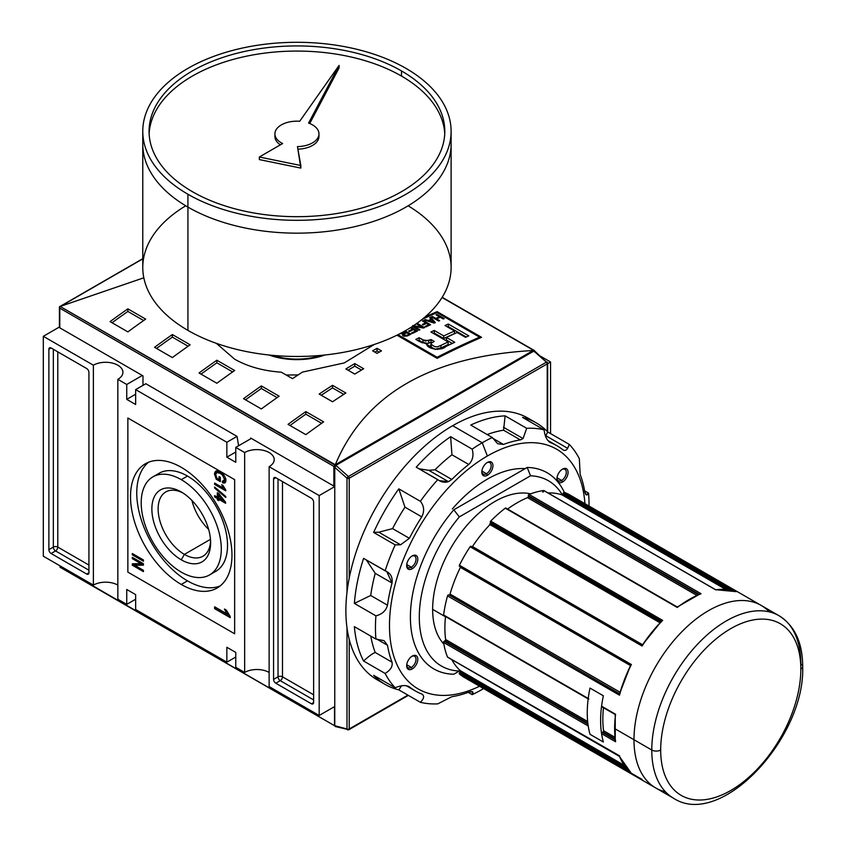 <?xml version="1.0" encoding="UTF-8"?>
<svg xmlns="http://www.w3.org/2000/svg" width="846" height="846" viewBox="0 0 846 846"><rect width="100%" height="100%" fill="white"/><g stroke="black" fill="none" stroke-linecap="round" stroke-linejoin="round"><path stroke-width="1.27" d="M210.485 539.325L184.386 554.394A37.129 21.436 -120 0 1 158.139 509.81A37.129 21.436 -120 0 1 182.863 492.943A37.129 21.436 -120 0 0 165.816 491.928A37.129 21.436 -120 0 0 160.127 521.675A37.129 21.436 -120 0 0 184.386 554.394A37.129 21.436 -120 0 0 202.945 556.234A37.129 21.436 -120 0 0 210.591 540.964A37.129 21.436 60 0 1 184.386 554.394L181.256 559.819A41.549 23.995 -120 0 0 210.633 542.857A41.549 23.995 -120 0 0 181.256 491.96A41.549 23.995 -120 0 0 151.868 508.922A41.549 23.995 -120 0 0 181.256 559.819A41.549 23.995 60 0 1 151.868 508.922A41.549 23.995 60 0 1 181.256 491.96L181.256 491.96A41.549 23.995 60 0 1 210.633 542.857A41.549 23.995 60 0 1 181.256 559.819M191.915 500.43A37.129 21.436 -120 0 0 208.634 529.385A37.129 21.436 -120 0 1 191.915 500.43M181.256 572.129A56.629 32.698 -120 0 0 209.565 574.931A56.629 32.698 -120 0 0 218.247 529.554A56.629 32.698 -120 0 0 181.256 479.65A56.629 32.698 -120 0 0 152.936 476.848A56.629 32.698 -120 0 0 144.254 522.225A56.629 32.698 -120 0 0 181.256 572.129A56.629 32.698 60 0 1 141.208 502.767A56.629 32.698 60 0 1 181.256 479.65A56.629 32.698 60 0 1 221.292 549.012A56.629 32.698 60 0 1 181.256 572.129M152.936 476.848L159.164 473.252A56.629 32.698 60 0 1 187.484 476.055A56.629 32.698 60 0 1 224.476 525.958A56.629 32.698 60 0 1 215.793 571.336L209.565 574.931M187.484 580.864A71.73 41.412 -120 0 0 220.097 585.982A71.73 41.412 60 0 1 187.484 580.864A71.73 41.412 60 0 1 141.504 520.491A71.73 41.412 60 0 1 148.632 462.202A71.73 41.412 -120 0 0 141.504 520.491A71.73 41.412 -120 0 0 187.484 580.864L181.256 584.459A71.73 41.412 60 0 1 134.387 521.252A71.73 41.412 60 0 1 145.385 463.767A71.73 41.412 60 0 1 181.256 467.32A71.73 41.412 60 0 1 228.113 530.527A71.73 41.412 60 0 1 217.115 588.012A71.73 41.412 60 0 1 181.256 584.459A71.73 41.412 60 0 1 130.527 496.602A71.73 41.412 60 0 1 181.256 467.32A71.73 41.412 -120 0 1 231.973 555.177A71.73 41.412 -120 0 1 181.256 584.459M143.429 561.258L132.304 554.839L132.304 553.517L143.429 559.946L143.429 561.258L143.429 559.946L132.304 553.517L132.304 554.839L143.429 561.258M217.337 498.484L214.62 496.919L214.62 495.608L217.337 497.173L217.337 492.721L218.754 493.546L225.607 502.27L225.607 503.264L218.754 499.309L218.754 500.631L217.337 499.806L217.337 498.484L217.337 499.806L218.754 500.631L218.754 499.309L225.607 503.264L225.607 502.27L218.754 493.546L217.337 492.721L217.337 497.173L214.62 495.608L214.62 496.919L217.337 498.484L218.67 497.712L217.528 497.057L218.67 497.712L217.337 498.484M225.745 489.982L225.745 490.828L214.62 484.409L214.62 483.087L223.291 488.1L221.652 484.673L222.963 485.435L225.745 489.982L222.963 485.435L221.652 484.673L223.291 488.1L214.62 483.087L214.62 484.409L225.745 490.828L225.745 489.982M216.936 478.328L219.04 479.545L219.04 476.584L220.33 477.324L220.33 481.607L216.216 479.227L214.482 473.961L215.698 471.148L220.129 471.941C223.45 473.749 225.374 476.584 225.893 480.443L224.909 482.865L222.614 482.77L222.255 481.353L223.894 481.406L224.602 479.671L222.413 474.976L220.193 473.295L216.639 472.544L215.762 474.595L216.936 478.328L215.762 474.595C216.185 472.11 217.655 471.677 220.193 473.295L222.413 474.976L224.602 479.671L222.255 481.353L222.614 482.77C224.687 483.542 225.776 482.77 225.893 480.443C225.374 476.584 223.45 473.749 220.129 471.941C216.851 469.985 214.969 470.651 214.482 473.961L216.216 479.227L220.33 481.607L220.33 477.324L219.04 476.584L219.04 479.545L216.936 478.328M225.745 497.459L214.62 488.068L214.62 487.042L225.745 496.433L225.745 497.459L225.745 496.433L214.62 487.042L214.62 488.068L225.745 497.459M230.197 616.459L230.197 617.643L214.62 608.655L214.62 606.804L226.76 613.815L224.465 609.035L226.305 610.093L230.197 616.459L226.305 610.093L224.465 609.035L226.76 613.815L214.62 606.804L214.62 608.655L230.197 617.643L230.197 616.459M140.933 563.605L132.304 558.624L132.304 557.313L143.429 563.732L143.429 565.139L134.81 565.34L143.429 570.32L143.429 571.632L132.304 565.213L132.304 563.806L140.933 563.605L132.304 563.806L132.304 565.213L143.429 571.632L143.429 570.32L134.81 565.34L143.429 565.139L143.429 563.732L132.304 557.313L132.304 558.624L140.933 563.605L142.075 562.95L140.933 563.605M126.741 384.475L117.848 379.336L117.848 599.232L117.848 379.336L126.741 384.475L142.318 375.476L126.741 384.475L126.741 399.375L126.741 384.475M126.741 399.375L135.646 404.504L135.646 389.604L145.829 383.735L135.646 389.604L226.855 442.268L135.646 389.604L135.646 404.504L126.741 399.375L135.646 394.236L126.741 399.375M226.855 457.168L226.855 442.268L237.039 436.388L145.829 383.735L237.039 436.388L238.614 445.757L237.039 436.388L226.855 442.268L226.855 457.168L235.759 452.028L226.855 457.168L235.759 462.307L226.855 457.168M235.759 462.307L235.759 447.407L251.336 438.418L235.759 447.407L244.653 452.547L235.759 447.407L235.759 462.307M244.653 672.443L244.653 452.547A17.301 9.993 180 0 1 263.518 450.379A17.301 9.993 180 0 1 274.199 459.611A17.301 9.993 180 0 1 269.134 466.675L269.134 686.571L269.134 466.675L319.185 495.576L269.134 466.675A17.301 9.993 180 0 0 269.134 452.547A17.301 9.993 180 0 0 244.653 452.547L244.653 672.443L235.759 667.304L235.759 652.403L235.759 667.304L244.653 672.443A17.301 9.993 180 0 1 269.134 672.443A17.301 9.993 0 0 0 244.653 672.443M235.759 652.403L226.855 647.264L226.855 662.164L135.646 609.511L135.646 594.611L135.646 609.511L226.855 662.164L235.759 657.035L226.855 662.164L226.855 647.264L235.759 652.403M126.741 589.472L135.646 594.611L126.741 589.472L126.741 604.372L117.848 599.232L126.741 604.372L135.646 599.232L126.741 604.372L126.741 589.472M93.377 365.208L43.315 336.306L59.41 327.011L43.315 336.306L43.315 556.203L43.315 336.306L93.377 365.208A17.301 9.993 180 0 1 112.232 363.04A17.301 9.993 180 0 1 122.913 372.272A17.301 9.993 180 0 1 117.848 379.336A17.301 9.993 180 0 0 117.848 365.208A17.301 9.993 180 0 0 93.377 365.208L93.377 585.104L43.315 556.203L93.377 585.104L93.377 365.208M51.109 553.506A3.151 1.819 60 0 1 48.878 549.657L48.878 349.282A3.151 1.819 60 0 1 49.533 347.833A3.151 1.819 60 0 1 51.109 347.992L86.704 368.549A3.151 1.819 60 0 1 88.925 372.399L88.925 572.774A3.151 1.819 60 0 1 88.27 574.212A3.151 1.819 60 0 1 86.704 574.053L51.109 553.506L86.704 574.053A3.151 1.819 -120 0 0 88.925 572.774L88.925 372.399A3.151 1.819 -120 0 0 86.704 368.549L51.109 347.992A3.151 1.819 -120 0 0 48.878 349.282L48.878 549.657A3.151 1.819 -120 0 0 51.109 553.506L55.55 550.936L51.109 553.506M117.848 585.104A17.301 9.993 0 0 0 93.377 585.104A17.301 9.993 180 0 1 117.848 585.104M319.185 715.473L269.134 686.571L319.185 715.473L334.762 706.484L319.185 715.473L319.185 495.576L334.762 486.587L319.185 495.576L319.185 715.473M311.402 498.273A3.151 1.819 60 0 1 313.623 502.122L313.623 702.497A3.151 1.819 60 0 1 312.967 703.935A3.151 1.819 60 0 1 311.402 703.787L275.807 683.23A3.151 1.819 60 0 1 273.575 679.38L273.575 479.005A3.151 1.819 60 0 1 274.231 477.567A3.151 1.819 60 0 1 275.807 477.726L311.402 498.273L275.807 477.726A3.151 1.819 -120 0 0 273.575 479.005L273.575 679.38A3.151 1.819 -120 0 0 275.807 683.23L311.402 703.787A3.151 1.819 -120 0 0 313.623 702.497L313.623 502.122A3.151 1.819 -120 0 0 311.402 498.273M550.556 361.993L540.52 356.198L550.556 361.993L550.556 433.586L550.556 361.993L547.679 363.653L550.556 361.993M320.824 355.394A47.503 27.432 180 0 1 273.047 355.394A47.503 27.432 0 0 0 320.824 355.394M220.33 478.804L219.04 479.545L220.33 478.804M220.33 480.063L219.241 479.439L220.33 480.063M217.348 478.572L216.216 479.227L217.348 478.572M215.846 473.802L215.815 473.189L214.482 473.961L215.815 473.189L216.46 470.894L215.846 473.802M225.47 482.294L223.947 482.009L222.614 482.77L223.809 481.448L225.47 482.294M223.894 481.406L225.85 479.703M225.745 479.016L224.602 479.671L225.745 479.016M223.291 474.469L222.413 474.976L223.291 474.469M221.261 472.671L220.193 473.295L221.261 472.671M217.443 472.343L216.639 472.544M224.708 488.692L223.481 487.983L224.708 488.692M215.762 483.753L214.62 484.409L215.762 483.753M224.053 487.656L223.291 488.1L224.053 487.656M215.349 487.656L214.62 488.068L215.349 487.656M215.762 496.264L214.62 496.919L215.762 496.264M218.67 496.401L217.337 497.173L218.67 496.401L218.67 493.493L218.67 496.401M224.814 501.266L222.963 500.198L224.814 501.266M219.897 498.654L218.754 499.309L219.897 498.654M218.955 499.203L217.337 499.806L218.67 499.034L218.67 497.712L218.955 499.203M218.754 495.196L218.754 497.998L222.762 500.303L218.754 495.196L219.653 494.688L218.754 495.196L222.762 500.303L223.661 499.796L222.762 500.303L218.754 497.998L218.754 495.196M229.552 615.729L215.963 607.883L214.62 608.655L215.963 607.576L229.552 615.729M227.817 613.202L226.76 613.815L227.817 613.202M133.446 554.183L132.304 554.839L133.446 554.183M133.446 557.969L132.304 558.624L133.446 557.969M143.429 564.398L136.143 564.568L134.81 565.34L136.143 564.568L143.429 564.398M135 565.223L133.647 564.441L132.304 565.213L133.647 563.774L135 565.223M59.78 326.799A1.258 0.73 0 0 0 59.78 327.825L142.985 375.867L142.985 385.374L142.985 375.867L59.78 327.825A1.258 0.73 180 0 1 59.41 327.317L59.421 306.812L59.78 308.145L333.863 466.389L333.863 486.069L250.659 438.027L333.863 486.069A1.258 0.73 0 0 0 334.762 486.281A1.258 0.73 180 0 1 333.863 486.069L333.863 466.389L334.847 465.829L333.863 466.389L59.78 308.145L59.421 306.812L60.14 306.464L59.421 306.812L60.14 306.464L335.28 464.75C364.763 394.278 430.72 356.198 533.149 350.508C430.72 356.198 364.763 394.278 335.28 464.75L533.149 350.508L534.09 350.794M250.659 438.799L250.659 438.027L250.659 438.799M60.14 306.464L142.773 258.876L60.722 306.241L143.82 277.795L60.14 306.464L335.027 465.163L533.731 350.434L442.056 297.506L534.461 350.582L534.09 351.725L534.461 350.942M425.041 316.975A943.872 544.951 -60 0 1 437.096 311.624L481.586 337.311A943.872 544.951 120 0 0 437.096 358.355L396.964 335.185L437.096 358.355L437.096 357.266L397.98 334.678L437.096 357.266A943.872 544.951 -60 0 1 479.587 337.163A943.872 544.951 120 0 0 437.096 357.266L437.096 358.355A943.872 544.951 120 0 1 481.586 337.311L437.096 311.624L437.096 312.629L479.587 337.163L437.096 312.629A943.872 544.951 120 0 0 422.281 319.28A943.872 544.951 -60 0 1 437.096 312.629L437.096 311.624A943.872 544.951 -60 0 0 425.041 316.975M377.03 348.33L381.483 350.9A943.872 544.951 120 0 0 377.03 353.364L372.578 350.794A943.872 544.951 -60 0 1 377.03 348.33L381.483 350.9A943.872 544.951 120 0 0 377.03 353.364L372.578 350.794A943.872 544.951 -60 0 1 377.03 348.33L377.03 350.9A940.72 543.132 120 0 0 374.841 352.105A940.72 543.132 120 0 1 377.03 350.9L377.03 348.33M354.781 363.6L363.674 368.74A943.872 544.951 120 0 0 354.781 374.08L345.877 368.951A943.872 544.951 -60 0 1 354.781 363.6L363.674 368.74A943.872 544.951 120 0 0 354.781 374.08L345.877 368.951A943.872 544.951 -60 0 1 354.781 363.6L354.781 366.17A940.72 543.132 120 0 0 348.055 370.199A940.72 543.132 120 0 1 354.781 366.17L354.781 363.6M374.292 344.449L344.29 362.913L302.456 372.092A943.872 544.951 120 0 0 292.483 378.648L281.295 372.187C263.339 370.95 247.793 366.614 234.649 359.19L216.354 343.339L234.649 359.19C247.793 366.614 263.339 370.95 281.295 372.187L292.483 378.648A943.872 544.951 120 0 1 302.456 372.092L344.29 362.913L374.292 344.449M332.531 385.321L345.877 393.03A943.872 544.951 120 0 0 332.531 401.765L319.185 394.056A943.872 544.951 -60 0 1 332.531 385.321L345.877 393.03A943.872 544.951 120 0 0 332.531 401.765L319.185 394.056A943.872 544.951 -60 0 1 332.531 385.321L332.531 387.902A940.72 543.132 120 0 0 321.258 395.262A940.72 543.132 120 0 1 332.531 387.902L332.531 385.321M127.862 308.843L145.66 319.122A943.872 544.951 120 0 0 127.862 331.886L110.065 321.607A943.872 544.951 -60 0 1 127.862 308.843L145.66 319.122A943.872 544.951 120 0 0 127.862 331.886L110.065 321.607A943.872 544.951 -60 0 1 127.862 308.843L127.862 311.434A940.72 543.132 120 0 0 112.042 322.749A940.72 543.132 120 0 1 127.862 311.434L127.862 308.843M172.351 334.54L190.149 344.808A943.872 544.951 120 0 0 172.351 357.572L154.554 347.294A943.872 544.951 -60 0 1 172.351 334.54L190.149 344.808A943.872 544.951 120 0 0 172.351 357.572L154.554 347.294A943.872 544.951 -60 0 1 172.351 334.54L172.351 337.12A940.72 543.132 120 0 0 156.531 348.436A940.72 543.132 120 0 1 172.351 337.12L172.351 334.54M305.84 411.6L323.637 421.879A943.872 544.951 120 0 0 305.84 434.633L288.042 424.364A943.872 544.951 -60 0 1 305.84 411.6L323.637 421.879A943.872 544.951 120 0 0 305.84 434.633L288.042 424.364A943.872 544.951 -60 0 1 305.84 411.6L305.84 414.191A940.72 543.132 120 0 0 290.019 425.506A940.72 543.132 120 0 1 305.84 414.191L305.84 411.6M261.34 385.913L279.138 396.192A943.872 544.951 120 0 0 261.34 408.946L243.542 398.678A943.872 544.951 -60 0 1 261.34 385.913L279.138 396.192A943.872 544.951 120 0 0 261.34 408.946L243.542 398.678A943.872 544.951 -60 0 1 261.34 385.913L261.34 388.494A940.72 543.132 120 0 0 245.52 399.82A940.72 543.132 120 0 1 261.34 388.494L261.34 385.913M216.851 360.227L234.649 370.506A943.872 544.951 120 0 0 216.851 383.259L199.053 372.98A943.872 544.951 -60 0 1 216.851 360.227L234.649 370.506A943.872 544.951 120 0 0 216.851 383.259L199.053 372.98A943.872 544.951 -60 0 1 216.851 360.227L216.851 362.807A940.72 543.132 120 0 0 201.031 374.133A940.72 543.132 120 0 1 216.851 362.807L216.851 360.227M334.847 465.829L335.027 465.163L335.651 466.294L334.847 465.829M232.629 371.923L216.851 362.807L232.629 371.923M277.118 397.609L261.34 388.494L277.118 397.609M321.617 423.296L305.84 414.191L321.617 423.296M188.129 346.226L172.351 337.12L188.129 346.226M143.64 320.539L127.862 311.434L143.64 320.539M298.109 374.926L286.191 375.011L298.109 374.926M343.772 394.384L332.531 387.902L343.772 394.384M361.485 370.04L354.781 366.17L361.485 370.04M379.198 352.158L377.03 350.9L379.198 352.158M479.587 338.178L479.587 337.163L479.587 338.178M417.501 330.945L411.114 327.265L417.501 330.945A943.872 544.951 120 0 0 412.319 333.483A943.872 544.951 -60 0 1 417.501 330.945M411.473 332.996L412.319 333.483L411.473 332.996A943.872 544.951 -60 0 1 415.714 330.913A943.872 544.951 120 0 0 411.473 332.996M413.451 329.612L415.714 330.913L413.451 329.612A943.872 544.951 120 0 0 409.496 331.558A943.872 544.951 -60 0 1 413.451 329.612M408.65 331.061L409.496 331.558L408.65 331.061A943.872 544.951 -60 0 1 412.605 329.126A943.872 544.951 120 0 0 408.65 331.061M410.289 327.783L412.605 329.126L410.289 327.783M425.686 322.897A943.872 544.951 120 0 0 422.397 324.43L423.243 324.927A943.872 544.951 -60 0 1 426.543 323.384L428.795 324.684A943.872 544.951 120 0 0 425.03 326.45L425.876 326.937A943.872 544.951 -60 0 1 430.582 324.737L423.338 320.56A943.872 544.951 120 0 0 422.397 320.994L425.686 322.897L422.397 320.994A943.872 544.951 -60 0 1 423.338 320.56L430.582 324.737A943.872 544.951 120 0 0 425.876 326.937L425.03 326.45A943.872 544.951 -60 0 1 428.795 324.684L426.543 323.384A943.872 544.951 120 0 0 423.243 324.927L422.397 324.43A943.872 544.951 -60 0 1 425.686 322.897L425.686 323.775L425.686 322.897M439.434 316.774A943.872 544.951 120 0 0 435.764 318.403L432.38 316.446A943.872 544.951 120 0 0 431.439 316.869L438.683 321.057A943.872 544.951 -60 0 1 439.624 320.634L436.61 318.889A943.872 544.951 -60 0 1 440.28 317.261L443.293 319.005A943.872 544.951 -60 0 1 444.235 318.582L436.991 314.405A943.872 544.951 120 0 0 436.05 314.818L439.434 316.774L436.05 314.818A943.872 544.951 -60 0 1 436.991 314.405L444.235 318.582A943.872 544.951 120 0 0 443.293 319.005L440.28 317.261A943.872 544.951 120 0 0 436.61 318.889L439.624 320.634A943.872 544.951 120 0 0 438.683 321.057L431.439 316.869A943.872 544.951 -60 0 1 432.38 316.446L435.764 318.403A943.872 544.951 -60 0 1 439.434 316.774L439.434 317.631L439.434 316.774M454.746 342.281A943.872 544.951 120 0 0 445.853 346.511L435.045 349.292L426.395 344.163L427.029 343.254L419.743 341.668L415.798 339.394A943.872 544.951 -60 0 1 419.098 337.744L423.021 340.018L428.689 340.61L431.026 339.574L434.231 341.424L431.132 343.296L430.931 344.185L434.738 346.659L437.393 346.839L440.978 345.369A943.872 544.951 -60 0 1 448.147 341.932L430.942 332.002A943.872 544.951 -60 0 1 434.241 330.448L443.748 335.925A943.872 544.951 -60 0 1 454.492 330.987L444.996 325.509A943.872 544.951 -60 0 1 448.295 324.029L468.79 335.862A943.872 544.951 120 0 0 465.49 337.343L457.147 332.52A943.872 544.951 120 0 0 446.392 337.459L454.746 342.281A943.872 544.951 120 0 0 445.853 346.511C441.453 351.428 425.02 348.975 427.029 343.254L421.964 342.715L415.798 339.394A943.872 544.951 -60 0 1 419.098 337.744L425.422 341.065L431.026 339.574L434.231 341.424L431.132 343.296L430.931 344.185L434.738 346.659L437.393 346.839L440.978 345.369A943.872 544.951 -60 0 1 448.147 341.932L430.942 332.002A943.872 544.951 -60 0 1 434.241 330.448L443.748 335.925A943.872 544.951 -60 0 1 454.492 330.987L444.996 325.509A943.872 544.951 -60 0 1 448.295 324.029L468.79 335.862A943.872 544.951 120 0 0 465.49 337.343L457.147 332.52A943.872 544.951 120 0 0 446.392 337.459L454.746 342.281M430.677 317.208A943.872 544.951 120 0 0 429.694 317.652L431.132 319.228A943.872 544.951 120 0 0 428.245 320.539L425.358 319.619A943.872 544.951 120 0 0 424.375 320.074L434.241 323.066A943.872 544.951 -60 0 1 435.309 322.58L430.677 317.208L435.309 322.58A943.872 544.951 120 0 0 434.241 323.066L424.375 320.074A943.872 544.951 -60 0 1 425.358 319.619L428.245 320.539A943.872 544.951 -60 0 1 431.132 319.228L429.694 317.652A943.872 544.951 -60 0 1 430.677 317.208L430.677 318.731L430.677 317.208M422.017 327.085L412.763 325.551L422.017 327.085L416.369 323.828L422.017 327.085L422.017 327.783L422.017 327.085M417.311 323.373A943.872 544.951 120 0 0 416.369 323.828A943.872 544.951 -60 0 1 417.311 323.373L424.565 327.561L417.311 323.373L417.311 324.367L417.311 323.373M423.56 328.037A943.872 544.951 -60 0 1 424.565 327.561A943.872 544.951 120 0 0 423.56 328.037L414.286 326.493L423.56 328.037M419.944 329.76L414.286 326.493L419.944 329.76A943.872 544.951 120 0 0 419.003 330.215A943.872 544.951 -60 0 1 419.944 329.76M412.425 326.419L419.003 330.215L412.425 326.419M405.921 332.319A943.872 544.951 120 0 0 404.832 332.859A943.872 544.951 -60 0 1 405.921 332.319L404.261 331.357L405.921 332.319L405.921 333.229L405.921 332.319M410.913 334.191L405.139 330.86L410.913 334.191A943.872 544.951 120 0 0 407.783 335.756A943.872 544.951 -60 0 1 410.913 334.191M404.198 335.397L403.775 334.561L404.748 333.821A943.872 544.951 -60 0 1 406.767 332.806L409.126 334.17A943.872 544.951 120 0 0 406.884 335.291L406.884 336.148L406.884 335.291L404.198 335.397L404.748 333.821A943.872 544.951 -60 0 1 406.767 332.806L409.126 334.17L409.126 335.079L409.126 334.17A943.872 544.951 120 0 0 406.884 335.291L404.198 335.397L404.198 336.253L402.421 334.889L403.235 333.715L403.235 335.851L403.235 333.715L400.179 333.557L403.235 333.715L402.421 334.889L403.267 335.873L407.783 335.756L404.198 336.253L403.722 334.773L403.722 336.095M452.282 343.434L446.392 340.039L446.392 337.459L446.392 340.039L452.282 343.434M466.262 336.994L448.295 326.619A940.72 543.132 120 0 0 447.513 326.958A940.72 543.132 120 0 1 448.295 326.619L448.295 324.029L448.295 326.619L466.262 336.994M454.492 333.578A940.72 543.132 120 0 0 443.748 338.506L434.241 333.028A940.72 543.132 120 0 0 433.406 333.419A940.72 543.132 120 0 1 434.241 333.028L434.241 330.448L434.241 333.028L443.748 338.506L443.748 335.925L443.748 338.506A940.72 543.132 120 0 1 454.492 333.578L454.492 330.987L454.492 333.578M440.978 347.949L440.978 345.369L440.978 347.949A940.72 543.132 120 0 1 448.147 344.512L448.147 341.932L448.147 344.512A940.72 543.132 120 0 0 440.978 347.949L437.276 349.44M425.781 343.698L423.021 342.588L425.781 343.698L428.689 343.19L428.689 340.61L428.689 343.19L431.026 342.154L431.026 339.574L431.026 342.154L431.925 342.672L431.026 342.154L427.029 343.666M423.021 342.588L419.098 340.325A940.72 543.132 120 0 0 418.188 340.769A940.72 543.132 120 0 1 419.098 340.325L419.098 337.744L419.098 340.325L423.021 342.588L423.021 340.018L423.021 342.588M427.029 345.422L427.029 343.254L427.029 345.422M435.764 319.365L435.764 318.403L435.764 319.365M436.991 315.357L436.991 314.405L436.991 315.357M436.61 319.851L436.61 318.889L436.61 319.851M432.38 317.409L432.38 316.446L432.38 317.409M425.358 320.38L425.358 319.619L425.358 320.38M428.245 321.247L428.245 320.539L428.245 321.247M431.132 320.105L431.132 319.228L431.132 320.105M433.036 321.417L434.019 322.379L429.377 320.898A943.872 544.951 -60 0 1 431.703 319.841L434.019 322.992L434.019 322.379L429.377 320.898A943.872 544.951 -60 0 1 431.703 319.841L433.036 321.417M429.377 321.586L429.377 320.898L429.377 321.586M423.338 321.533L423.338 320.56L423.338 321.533M428.795 325.573L428.795 324.684L428.795 325.573M414.286 327.497L414.286 326.493L414.286 327.497M415.714 331.822L415.714 330.913L415.714 331.822M412.605 330.025L412.605 329.126L412.605 330.025M401.046 333.694L401.046 333.102L401.046 333.694M268.901 354.982A52.854 30.519 0 0 0 324.98 354.982A52.854 30.519 180 0 1 268.901 354.982M62.445 567.243L61.388 567.306L62.445 567.243M335.502 726.259L60.447 567.032L60.447 566.09L60.077 567.243L335.502 726.259M335.418 726.206L60.447 567.032M334.762 467.362L335.873 465.395L334.762 467.362L334.762 725.699L346.997 728.977A1.576 1.11 105 0 0 347.695 729.855L347.695 729.855A1.576 1.11 105 0 0 348.393 729.749A1.576 1.11 -75 0 1 346.997 728.977L334.762 725.699L334.762 467.362L346.997 478.212L346.997 592.263L346.997 478.212A1.576 0.645 -48.4 0 1 348.393 476.499A1.576 0.645 131.6 0 0 346.997 478.212L334.762 467.362M547.214 362.617A1.576 0.909 180 0 1 547.214 363.896L547.214 431.428L547.214 363.896A1.576 0.909 -120 0 0 546.4 362.183L533.868 351.079L534.979 351.767L533.868 351.079L335.873 465.395L348.393 476.499L546.4 362.183L533.868 351.079L335.873 465.395L348.393 476.499L546.4 362.183A1.576 0.645 -48.4 0 1 547.214 362.617A1.576 0.645 131.6 0 0 547.151 362.077A1.576 0.645 131.6 0 0 546.4 362.183A1.576 0.909 60 0 1 547.214 363.896L349.218 478.212L349.218 578.146L349.218 478.212A1.576 0.909 180 0 1 346.997 478.212A1.576 0.909 -0 0 0 349.218 478.212A1.576 0.909 -120 0 0 348.393 476.499A1.576 0.909 60 0 1 349.218 478.212L547.214 363.896A1.576 0.909 -0 0 0 547.679 363.251L534.735 351.069M603.357 742.016A105.401 60.849 -60 0 1 601.569 733.662A105.401 60.849 120 0 0 603.357 742.016A105.401 60.849 -60 0 1 603.357 695.782L590 688.073A105.401 60.849 120 0 0 588.224 698.479A105.401 60.849 -60 0 1 590 688.073A105.401 60.849 120 0 0 590 734.317L603.357 742.016A105.401 60.849 -60 0 1 603.357 695.782L590 688.073L603.357 695.782A105.401 60.849 120 0 0 601.569 706.188A105.401 60.849 -60 0 1 603.357 695.782L590 688.073A105.401 60.849 120 0 0 590 734.317A105.401 60.849 -60 0 1 588.224 725.963A105.401 60.849 120 0 0 590 734.317L603.357 742.016M619.367 756.313L447.523 657.056A0.941 0.55 120 0 0 447.904 657.279A0.941 0.55 -60 0 1 447.523 657.056A105.401 60.849 -60 0 1 443.611 642.474A0.941 0.55 -60 0 1 444.277 641.194L444.964 640.792L444.277 641.194A0.941 0.55 120 0 0 443.611 642.474A105.401 60.849 120 0 0 447.523 657.056L619.684 755.901M665.464 791.824A105.401 60.849 120 0 1 633.982 739.742L651.78 750.021A105.401 60.849 -60 0 1 726.312 620.932A105.401 60.849 -60 0 1 800.834 663.962A6.292 3.638 180 0 1 800.834 669.101A99.109 57.221 -60 0 1 730.754 790.481A99.109 57.221 -60 0 1 660.684 750.021A6.292 3.638 180 0 1 651.78 750.021A105.401 60.849 -60 0 0 673.606 798.275L464.486 677.54A105.401 60.849 -60 0 1 459.42 673.987A0.941 0.55 -60 0 1 459.6 672.718A0.941 0.55 120 0 0 459.42 673.987A105.401 60.849 120 0 0 470.09 680.152L642.072 779.43M574.952 498.527A105.401 60.849 120 0 0 564.271 492.361A0.941 0.55 120 0 0 563.277 493.155A0.941 0.55 -60 0 1 564.271 492.361A105.401 60.849 -60 0 1 569.887 494.984L779.007 615.719A105.401 60.849 -60 0 0 697.791 643.954A105.401 60.849 -60 0 0 651.78 750.021M544.052 490.754A0.941 0.55 120 0 0 543.671 490.521A105.401 60.849 120 0 0 529.078 494.434A0.941 0.55 120 0 0 528.306 495.64A0.941 0.55 -60 0 1 529.078 494.434A105.401 60.849 -60 0 1 543.671 490.521A0.941 0.55 -60 0 1 542.772 491.896M677.308 607.037L505.284 508.171A105.401 60.849 120 0 0 490.701 521.104A0.941 0.55 120 0 0 490.363 522.405A0.941 0.55 -60 0 1 490.701 521.104A105.401 60.849 -60 0 1 505.284 508.171A0.941 0.55 -60 0 1 505.866 508.055L677.297 607.026L700.181 593.829M630.704 665.019L631.38 664.522L459.42 565.234A0.941 0.55 120 0 0 459.6 566.281A0.941 0.55 -60 0 1 459.42 565.234A105.401 60.849 -60 0 1 470.09 546.738A0.941 0.55 -60 0 1 471.095 546.379A0.941 0.55 120 0 0 470.09 546.738A105.401 60.849 120 0 0 459.42 565.234L631.391 664.522L630.82 665.168L631.391 664.522A105.401 60.849 120 0 0 619.494 695.19L447.523 595.901A0.941 0.55 -60 0 1 448.475 594.95A0.941 0.55 120 0 0 447.523 595.901A105.401 60.849 120 0 0 443.611 615A105.401 60.849 -60 0 1 447.523 595.901L619.494 695.19L619.684 693.857A104.46 60.309 -60 0 1 630.82 665.168M715.875 589.852L543.904 490.564L715.6 589.694L736.232 591.65L564.271 492.361L736.242 591.65A105.401 60.849 120 0 0 715.642 589.81L543.671 490.521L715.547 589.715M445.631 639.639A0.941 0.55 120 0 1 444.964 640.792L587.864 723.298L444.964 640.792A0.941 0.55 120 0 0 445.631 639.534A102.25 59.04 -60 0 1 445.525 616.554A102.25 59.04 120 0 0 445.631 639.534L587.674 721.543L445.631 639.534A0.941 0.55 120 0 1 445.631 639.639L587.684 721.649M769.352 611.891A105.401 60.849 -60 0 0 685.926 627.743A105.401 60.849 -60 0 0 633.982 739.742L614.63 728.575A105.401 60.849 120 0 0 615.581 741.762L615.476 740.165L615.581 741.762L601.569 733.662A0.941 0.55 120 0 1 602.225 732.393L602.923 731.991L614.979 738.949L602.923 731.991L602.225 732.393L615.084 739.816L602.225 732.393A0.941 0.55 120 0 0 601.569 733.662L615.581 741.762L615.328 740.335M603.589 730.838A0.941 0.55 120 0 1 602.923 731.991A0.941 0.55 120 0 0 603.579 730.733L614.788 737.194L603.579 730.733A102.25 59.04 120 0 1 603.473 707.742A102.25 59.04 120 0 0 603.579 730.733A0.941 0.55 120 0 1 603.589 730.838L614.799 737.3M443.801 615.56L588.404 699.039A0.941 0.55 -60 0 1 588.224 698.479L443.611 615A0.941 0.55 120 0 0 444.277 615.507A0.941 0.55 -60 0 1 443.611 615L588.224 698.479A0.941 0.55 -60 0 0 588.879 698.997M602.225 706.706A0.941 0.55 120 0 1 601.569 706.188L615.581 714.278L601.569 706.188A0.941 0.55 120 0 0 601.76 706.748L615.243 714.532M615.581 714.278A105.401 60.849 120 0 0 614.63 728.575A105.401 60.849 120 0 1 615.581 714.278L615.476 714.458M563.277 493.155L562.928 494.053A0.941 0.55 -60 0 1 561.934 494.847A0.941 0.55 120 0 0 562.928 494.053L728.618 589.715L562.928 494.053L563.277 493.155L731.409 590.233L563.277 493.155M548.018 492.943A102.25 59.04 -60 0 1 561.934 494.847A102.25 59.04 120 0 0 548.018 492.943M528.306 495.64L528.306 496.443A0.941 0.55 -60 0 1 527.544 497.649A0.941 0.55 120 0 0 528.306 496.443L698.32 594.601L528.306 496.443L528.306 495.64L699.124 594.262L528.306 495.64M507.589 509.049A102.25 59.04 -60 0 1 527.544 497.649A102.25 59.04 120 0 0 507.589 509.049M490.363 522.405L661.413 621.165L490.363 522.405M472.438 546.516A102.25 59.04 -60 0 1 489.971 524.615A102.25 59.04 120 0 0 472.438 546.516L642.474 644.694L472.438 546.516M460.393 567.37A0.941 0.55 120 0 0 460.541 566.809A0.941 0.55 120 0 1 460.393 567.37A102.25 59.04 120 0 0 450.03 594.072A102.25 59.04 -60 0 1 460.393 567.37L630.439 665.548L460.393 567.37M449.078 595.002A0.941 0.55 120 0 0 450.03 594.072A0.941 0.55 -60 0 1 449.078 595.002L619.526 693.709L449.078 595.002M460.393 670.719A102.25 59.04 -60 0 1 451.785 659.616A102.25 59.04 120 0 0 460.393 670.719A0.941 0.55 -60 0 1 460.541 671.111A0.941 0.55 120 0 0 460.393 670.719L624.137 765.26L460.393 670.719M460.541 671.111A0.941 0.55 120 0 1 460.203 671.978L459.6 672.718L460.203 671.978L625.892 767.629L460.203 671.978A0.941 0.55 120 0 0 460.541 671.111L624.496 765.778M443.875 644.092A88.09 50.866 -60 0 1 432.644 609.374A88.09 50.866 -60 0 1 466.146 526.244A88.09 50.866 -60 0 1 530.622 493.853A88.09 50.866 120 0 0 466.146 526.244A88.09 50.866 120 0 0 432.644 609.374A88.09 50.866 120 0 0 443.875 644.092M459.346 671.026L460.192 670.54L459.346 671.026A106.977 61.758 -60 0 1 419.299 617.083A106.977 61.758 -60 0 1 459.346 516.895A106.977 61.758 120 0 0 419.299 617.083A106.977 61.758 120 0 0 459.346 671.026L453.794 674.23A113.269 65.396 -60 0 1 433.861 668.932A113.269 65.396 -60 0 1 453.794 509.821L527.185 467.457A113.269 65.396 -60 0 1 547.119 472.755A113.269 65.396 -60 0 1 564.324 492.383A113.269 65.396 120 0 0 527.185 467.457L530.537 475.79L459.346 516.895L530.537 475.79L527.185 467.457L453.794 509.821L459.346 516.895L453.794 509.821A113.269 65.396 -60 0 0 410.395 617.083A113.269 65.396 -60 0 0 453.794 674.23L459.346 671.026M562.304 494.794A106.977 61.758 120 0 0 530.537 475.79A106.977 61.758 -60 0 1 562.304 494.794M631.095 773.022L459.42 673.987L631.38 773.265A105.401 60.849 120 0 1 619.494 756.345L619.494 756.345A105.401 60.849 120 0 0 631.391 773.265M661.604 621.07L662.661 620.393L490.701 521.104L662.672 620.393A105.401 60.849 120 0 0 642.072 646.027L642.336 645.212L642.072 646.027L470.09 546.738L642.072 646.027L642.23 645.16M662.672 620.393L661.625 621.228L662.672 620.393A105.401 60.849 120 0 0 642.072 646.027M699.695 594.209L701.059 593.723L529.078 494.434L701.059 593.723A105.401 60.849 120 0 0 677.255 607.46L677.286 607.047M701.059 593.723L699.621 594.421L701.059 593.723A105.401 60.849 120 0 0 677.255 607.46L505.284 508.171A0.941 0.55 120 0 1 506.067 508.488M312.512 124.88A22.028 12.711 -0 0 0 308.589 123.082A22.028 12.711 180 0 1 312.512 124.88A22.028 12.711 180 0 1 317.387 138.607A22.028 12.711 180 0 1 297.464 146.591A22.028 12.711 -0 0 0 318.963 133.88A22.028 12.711 -0 0 0 312.512 124.88M318.847 135.159A22.028 12.711 -0 0 1 297.919 149.15A22.028 12.711 -0 0 0 318.963 136.449L318.963 133.88M297.464 146.591L300.838 168.09L259.331 159.577L300.838 168.09L300.838 165.52L259.331 157.007L259.331 159.577L259.331 157.007L300.838 165.52L297.464 146.591M339.077 67.976L309.721 123.516L339.077 67.976L339.077 65.417L339.077 67.976M339.077 65.417L308.589 123.082L339.077 65.417L299.695 121.264A22.028 12.711 0 0 0 274.918 133.88A22.028 12.711 0 0 0 282.638 143.545L259.331 157.007L282.638 143.545A22.028 12.711 180 0 1 276.79 128.74A22.028 12.711 180 0 1 299.695 121.264L339.077 65.417M274.918 133.88L274.918 136.449A22.028 12.711 0 0 0 280.396 144.835A22.028 12.711 0 0 1 275.024 135.159M187.928 194.242A154.162 89.01 0 0 1 187.928 68.367A154.162 89.01 0 0 1 405.953 68.367A154.162 89.01 180 0 1 451.108 131.31A154.162 89.01 180 0 1 355.933 213.541A154.162 89.01 180 0 1 187.928 194.242A154.162 89.01 180 0 1 142.773 131.31A154.162 89.01 180 0 1 237.938 49.079A154.162 89.01 180 0 1 405.953 68.367A154.162 89.01 180 0 1 405.953 194.242A154.162 89.01 180 0 1 187.928 194.242L187.928 207.09A154.162 89.01 -0 0 0 361.041 225.099A154.162 89.01 -0 0 0 450.707 137.729M401.501 70.937A147.87 85.372 180 0 1 401.501 191.672A147.87 85.372 180 0 1 192.38 191.672A147.87 85.372 180 0 1 149.065 131.31A147.87 85.372 180 0 1 240.349 52.431A147.87 85.372 180 0 1 401.501 70.937A147.87 85.372 180 0 1 444.806 131.31A147.87 85.372 180 0 1 353.522 210.178A147.87 85.372 180 0 1 192.38 191.672A147.87 85.372 180 0 1 192.38 70.937A147.87 85.372 180 0 1 401.501 70.937L401.501 76.077A147.87 85.372 180 0 1 444.742 133.88A147.87 85.372 -0 0 0 401.501 76.077A147.87 85.372 0 0 0 242.411 57.084A147.87 85.372 0 0 0 149.129 133.88A147.87 85.372 180 0 1 242.411 57.084A147.87 85.372 180 0 1 401.501 76.077M451.108 131.31L451.108 267.463A154.162 89.01 180 0 1 355.933 349.694A154.162 89.01 180 0 1 187.928 330.395A154.162 89.01 180 0 1 142.773 267.463L142.773 131.31M487.37 456.015A138.437 79.926 -60 0 1 584.946 503.677A138.437 79.926 120 0 0 487.37 456.015A138.437 79.926 120 0 0 389.562 620.996A138.437 79.926 120 0 0 479.555 686.233A138.437 79.926 -60 0 1 389.562 620.996A138.437 79.926 -60 0 1 487.37 456.015L482.241 442.775A151.022 87.191 -60 0 1 492.298 437.509L470.736 425.062L492.298 437.509L497.691 443.738L492.298 437.509A151.022 87.191 -60 0 0 482.241 442.775A151.022 87.191 120 0 0 472.174 449.131A151.022 87.191 -60 0 1 482.241 442.775L452.673 425.697A151.022 87.191 -60 0 1 528.179 418.22L536.184 422.841A151.022 87.191 120 0 0 522.542 417.406L544.105 429.853L522.542 417.406A151.022 87.191 -60 0 1 547.711 431.946A151.022 87.191 120 0 0 536.184 422.841M562.516 481.998A7.868 4.537 120 0 1 556.954 478.783A7.868 4.537 120 0 1 562.516 469.149L562.516 469.149A7.868 4.537 -60 0 1 568.078 472.364A7.868 4.537 -60 0 1 562.516 481.998A7.868 4.537 120 0 0 568.078 472.364A7.868 4.537 120 0 0 562.516 469.149L562.516 469.149A7.868 4.537 120 0 0 556.954 478.783A7.868 4.537 120 0 0 562.516 481.998L561.628 480.454A6.609 3.818 120 0 0 565.942 474.627A6.609 3.818 120 0 0 564.927 469.34A6.609 3.818 120 0 0 562.051 469.435A6.609 3.818 120 0 1 566.291 472.607A6.609 3.818 120 0 1 561.628 480.454L557.017 477.789M487.37 475.283A7.868 4.537 120 0 1 481.808 472.068A7.868 4.537 120 0 1 487.37 462.434L487.37 462.434A7.868 4.537 -60 0 1 492.932 465.649A7.868 4.537 -60 0 1 487.37 475.283A7.868 4.537 120 0 0 492.932 465.649A7.868 4.537 120 0 0 487.37 462.434L487.37 462.434A7.868 4.537 120 0 0 481.808 472.068A7.868 4.537 120 0 0 487.37 475.283L486.482 473.739A6.609 3.818 120 0 0 490.796 467.923A6.609 3.818 120 0 0 489.792 462.625A6.609 3.818 120 0 0 486.905 462.73A6.609 3.818 120 0 1 491.156 465.892A6.609 3.818 120 0 1 486.482 473.739L481.871 471.074M412.235 568.755A7.868 4.537 120 0 1 406.672 565.54A7.868 4.537 120 0 1 412.235 555.907L412.235 555.907A7.868 4.537 -60 0 1 417.797 559.121A7.868 4.537 -60 0 1 412.235 568.755A7.868 4.537 120 0 0 417.797 559.121A7.868 4.537 120 0 0 412.235 555.907L412.235 555.907A7.868 4.537 120 0 0 406.672 565.54A7.868 4.537 120 0 0 412.235 568.755L411.346 567.211A6.609 3.818 120 0 0 415.661 561.395A6.609 3.818 120 0 0 414.646 556.097A6.609 3.818 120 0 0 411.769 556.203A6.609 3.818 120 0 1 416.01 559.375A6.609 3.818 120 0 1 411.346 567.211L406.736 564.557M412.235 668.943A7.868 4.537 120 0 1 406.672 665.728A7.868 4.537 120 0 1 412.235 656.094L412.235 656.094A7.868 4.537 -60 0 1 417.797 659.309A7.868 4.537 -60 0 1 412.235 668.943A7.868 4.537 120 0 0 417.797 659.309A7.868 4.537 120 0 0 412.235 656.094L412.235 656.094A7.868 4.537 120 0 0 406.672 665.728A7.868 4.537 120 0 0 412.235 668.943L411.346 667.399A6.609 3.818 120 0 0 415.661 661.583A6.609 3.818 120 0 0 414.646 656.285A6.609 3.818 120 0 0 411.769 656.39A6.609 3.818 120 0 1 416.01 659.563A6.609 3.818 120 0 1 411.346 667.399L406.736 664.745M487.37 479.132A110.117 63.577 -60 0 1 525.176 468.621A110.117 63.577 -60 0 0 487.37 479.132A110.117 63.577 120 0 0 452.335 508.975A110.117 63.577 -60 0 1 487.37 479.132M448.433 481.66L451.817 479.471L435.024 469.773L428.806 470.323L435.024 469.773A141.578 81.745 120 0 1 451.944 454.778A141.578 81.745 120 0 0 435.024 469.773L451.817 479.471A141.578 81.745 120 0 1 468.737 464.475L451.944 454.778L450.622 436.684A151.022 87.191 120 0 0 416.232 467.172A151.022 87.191 -60 0 1 450.622 436.684L472.174 449.131C473.919 455.296 472.777 460.414 468.737 464.475L451.944 454.778L450.622 436.684L472.174 449.131C473.919 455.296 472.777 460.414 468.737 464.475A141.578 81.745 120 0 0 451.817 479.471L448.433 481.66L439.338 480.655L416.232 467.172L437.794 479.619A151.022 87.191 120 0 0 420.367 501.297A151.022 87.191 -60 0 1 437.794 479.619C441.083 482.157 444.636 482.833 448.433 481.66L428.806 470.323L419.034 468.79M378.765 532.187L392.586 528.613A141.578 81.745 120 0 1 404.97 507.166A141.578 81.745 120 0 0 392.586 528.613L409.379 538.31A141.578 81.745 120 0 1 421.763 516.864L404.97 507.166L398.804 488.851A151.022 87.191 120 0 0 373.636 532.441A151.022 87.191 -60 0 1 398.804 488.851L420.367 501.297C424.153 505.971 424.618 511.164 421.763 516.864L404.97 507.166L398.804 488.851L420.367 501.297C424.153 505.971 424.618 511.164 421.763 516.864A141.578 81.745 120 0 0 409.379 538.31L400.592 544.792L395.198 544.887L373.636 532.441L395.198 544.887A151.022 87.191 120 0 0 385.142 570.817A151.022 87.191 -60 0 1 395.198 544.887L400.592 544.792L378.765 532.187L373.636 532.441L378.765 532.187L392.586 528.613L409.379 538.31L400.592 544.792M375.233 573.345A141.578 81.745 120 0 0 370.696 595.489A141.578 81.745 120 0 1 375.233 573.345L392.026 583.042C392.861 577.183 390.566 573.112 385.142 570.817L363.579 558.371A151.022 87.191 120 0 0 354.368 603.399A151.022 87.191 -60 0 1 363.579 558.371L386.812 571.632L392.026 583.042A141.578 81.745 120 0 0 387.489 605.186C386.009 610.706 382.159 614.249 375.92 615.846A151.022 87.191 120 0 0 375.92 639.079A151.022 87.191 -60 0 1 375.92 615.846L354.368 603.399L375.92 615.846C382.159 614.249 386.009 610.706 387.489 605.186A141.578 81.745 120 0 1 392.026 583.042L375.233 573.345L366.403 560.01M384.021 640.634L375.92 639.079L354.368 626.632A151.022 87.191 120 0 0 363.579 661.012A151.022 87.191 -60 0 1 354.368 626.632L375.92 639.079L384.021 640.634L387.489 645.265A141.578 81.745 120 0 0 392.026 662.185C392.872 666.373 390.577 670.127 385.142 673.458A151.022 87.191 120 0 0 395.198 687.766A151.022 87.191 -60 0 1 385.142 673.458L363.579 661.012L385.142 673.458C390.577 670.127 392.872 666.373 392.026 662.185A141.578 81.745 120 0 1 387.489 645.265L376.703 639.037L387.489 645.265M408.83 686.497L409.379 686.867C405.879 684.911 401.141 685.207 395.198 687.766L373.636 675.32A151.022 87.191 120 0 0 385.173 684.425A151.022 87.191 120 0 0 398.804 689.86A151.022 87.191 -60 0 1 373.636 675.32L395.198 687.766C401.141 685.207 405.879 684.911 409.379 686.867A141.578 81.745 120 0 0 415.301 690.918A141.578 81.745 120 0 0 421.763 694.027L422.313 694.291M421.763 694.027C424.629 695.719 424.163 698.479 420.367 702.307A151.022 87.191 120 0 0 437.794 703.861A151.022 87.191 -60 0 1 420.367 702.307L398.804 689.86L420.367 702.307C424.163 698.479 424.629 695.719 421.763 694.027A141.578 81.745 120 0 1 409.379 686.867L408.237 686.212L409.379 686.867M437.794 703.861L451.817 696.702A141.578 81.745 120 0 0 468.737 692.176L472.48 691.711L472.174 694.651A151.022 87.191 120 0 0 482.241 689.384A151.022 87.191 -60 0 1 472.174 694.651L468.219 692.366L472.174 694.651C473.919 691.711 472.766 690.886 468.737 692.176A141.578 81.745 120 0 1 451.817 696.702L437.794 703.861M385.173 684.425L377.157 679.793A151.022 87.191 -60 0 1 354.009 558.783A151.022 87.191 -60 0 1 452.673 425.697A151.022 87.191 120 0 0 352.962 562.421A151.022 87.191 120 0 0 381.271 681.929M503.444 427.241L523.071 438.566L520.353 439.899L503.56 430.202L505.125 415.851L526.677 428.298L523.071 438.566L520.353 439.899L503.56 430.202L505.125 415.851A151.022 87.191 120 0 0 470.736 425.062A151.022 87.191 -60 0 1 505.125 415.851L526.677 428.298A151.022 87.191 -60 0 1 544.105 429.853C544.866 436.314 546.971 440.555 550.418 442.585L549.826 442.299M545.596 436.346L547.711 431.946L569.273 444.393A151.022 87.191 -60 0 1 579.33 458.701L580.155 474.426L579.33 458.701A151.022 87.191 -60 0 0 569.273 444.393L567.655 448.338C566.26 450.537 564.642 451.003 562.802 449.734A141.578 81.745 120 0 0 556.88 445.694A141.578 81.745 120 0 0 550.418 442.585C546.971 440.555 544.866 436.314 544.105 429.853A151.022 87.191 -60 0 0 526.677 428.298L523.071 438.566M584.597 490.807L588.552 493.081A151.022 87.191 -60 0 1 589.017 506.024A151.022 87.191 -60 0 0 588.552 493.081L586.151 494.815L584.692 491.336A141.578 81.745 120 0 0 580.155 474.426A141.578 81.745 120 0 1 584.692 491.336C585.591 495.481 586.881 496.063 588.552 493.081L584.597 490.807M482.241 689.384A151.022 87.191 -60 0 0 483.616 688.581A151.022 87.191 -60 0 1 482.241 689.384L483.034 688.242M563.309 450.083L562.802 449.734A141.578 81.745 120 0 0 550.418 442.585L549.255 441.919L550.418 442.585M503.444 444.436L492.647 438.207L503.444 444.436A141.578 81.745 120 0 1 520.353 439.899A141.578 81.745 120 0 0 503.444 444.436L497.691 443.738M401.564 685.82L398.804 689.86L401.564 685.82M375.233 652.488C372.779 653.345 368.898 656.189 363.579 661.012C368.898 656.189 372.779 653.345 375.233 652.488L392.026 662.185L375.233 652.488A141.578 81.745 120 0 1 370.791 636.107A141.578 81.745 120 0 0 375.233 652.488M370.696 595.489L354.368 603.399L370.696 595.489L387.489 605.186L370.696 595.489M406.693 665.189A6.609 3.818 120 0 0 408.036 667.727A6.609 3.818 120 0 0 411.346 667.399A6.609 3.818 -60 0 1 406.693 665.189M406.693 565.001A6.609 3.818 120 0 0 408.036 567.539A6.609 3.818 120 0 0 411.346 567.211A6.609 3.818 -60 0 1 406.693 565.001M481.829 471.518A6.609 3.818 120 0 0 483.182 474.067A6.609 3.818 120 0 0 486.482 473.739A6.609 3.818 -60 0 1 481.829 471.518M556.975 478.233A6.609 3.818 120 0 0 558.318 480.782A6.609 3.818 120 0 0 561.628 480.454A6.609 3.818 -60 0 1 556.975 478.233M543.904 490.564L542.963 492.203M660.314 622.307L490.384 524.192A0.941 0.55 120 0 0 490.796 523.24L489.665 524.435L490.606 522.807L661.244 621.324L660.102 622.529M212.515 572.837A56.629 32.698 -120 0 0 225.269 528.792A56.629 32.698 -120 0 0 187.484 476.055L181.256 479.65M127.862 417.998L234.649 479.65L234.649 633.781L127.862 572.129L127.862 417.998M313.623 699.928L280.248 680.66L275.807 683.23L280.248 680.66A3.151 1.819 120 0 0 282.479 676.811L313.623 694.799L282.479 676.811L282.479 481.575L282.479 676.811A3.151 1.819 180 0 0 278.027 676.811L278.027 479.005L278.027 676.811A3.151 1.819 -120 0 0 280.248 680.66A3.151 1.819 120 0 0 282.479 676.811A3.151 1.819 180 0 0 278.027 676.811A3.151 1.819 -120 0 0 280.248 680.66L313.623 699.928M311.402 703.787L313.623 702.497L311.402 703.787M273.575 679.38L278.027 676.811L273.575 679.38M275.807 477.726L273.575 479.005L275.807 477.726M86.704 574.053L88.925 572.774L86.704 574.053M88.925 570.204L55.55 550.936A3.151 1.819 -120 0 1 53.33 547.087L53.33 349.282L53.33 547.087A3.151 1.819 -120 0 0 55.55 550.936A3.151 1.819 -60 0 0 57.782 547.087L57.782 351.851L57.782 547.087A3.151 1.819 0 0 0 53.33 547.087L48.878 549.657L53.33 547.087A3.151 1.819 0 0 1 57.782 547.087L88.925 565.065L57.782 547.087A3.151 1.819 -60 0 1 55.55 550.936L88.925 570.204M51.109 347.992L48.878 349.282L51.109 347.992M187.484 476.055A56.629 32.698 -120 0 0 156.224 475.346M223.587 480.581L225.945 478.91M401.046 332.964L404.832 332.859L404.832 333.779L404.832 332.859M59.78 327.825L59.78 308.145L59.78 327.825M435.648 349.472L431.397 347.336L431.217 345.781M432.063 322.4L432.063 321.734L432.063 322.4M403.056 335.799L403.764 335.788M60.077 565.879L60.077 567.243L61.388 567.306M334.53 706.611L334.53 725.265L334.53 706.611M346.997 627.774L346.997 728.977L346.997 627.774M349.218 639.322L349.218 728.977L407.899 695.105L349.218 728.977A1.576 0.909 60 0 1 348.393 729.749A1.576 0.909 -120 0 0 348.89 729.707A1.576 0.909 -120 0 0 349.218 728.977A1.576 0.909 180 0 1 346.997 728.977A1.576 0.909 0 0 0 349.218 728.977L349.218 639.322M490.796 523.24L661.054 621.535M445.493 616.797L432.644 609.374M588.224 725.963L443.611 642.474L588.224 725.963M587.97 724.155L444.277 641.194L587.97 724.155M660.684 750.021A99.109 57.221 -60 0 1 730.754 628.641A99.109 57.221 -60 0 1 800.834 669.101A99.109 57.221 120 0 0 730.754 628.641A99.109 57.221 120 0 0 660.684 750.021A99.109 57.221 120 0 0 730.754 790.481A99.109 57.221 120 0 0 800.834 669.101M460.192 670.54L453.794 674.23M627.743 769.797L459.6 672.718L627.743 769.797M450.03 594.072L619.97 692.187L450.03 594.072M642.336 645.212A104.46 60.309 -60 0 1 661.625 621.228M696.702 595.309L527.544 497.649L696.702 595.309M725.678 589.376L561.934 494.847L725.678 589.376M631.38 664.522L631.391 664.522A105.401 60.849 120 0 0 619.494 695.19M143.175 137.729A154.162 89.01 180 0 0 187.928 207.09L187.928 330.395A154.162 89.01 -0 0 0 404.843 331.029A154.162 89.01 -0 0 0 408.132 205.8M185.75 205.8A154.162 89.01 0 0 0 187.928 330.395M567.655 448.338L569.273 444.393L547.711 431.946L545.818 435.732L567.655 448.338C566.26 450.537 564.642 451.003 562.802 449.734M532.071 420.716A151.022 87.191 120 0 0 452.673 425.697M503.56 430.202A141.578 81.745 120 0 0 487.159 434.548A141.578 81.745 120 0 1 503.56 430.202M614.63 728.575A105.401 60.849 120 0 0 615.581 741.762M736.242 591.65A105.401 60.849 120 0 0 715.642 589.81M630.682 665.051L459.6 566.281M471.095 546.379L642.177 645.149M534.461 350.572L442.183 297.295M59.506 306.749L142.773 258.686M430.857 343.867L430.857 346.448M335.228 726.513L348.89 729.707L408.354 695.37M547.679 431.904L547.679 363.251M673.606 798.275C720.929 829.196 805.403 737.606 802.685 666.532C802.579 642.59 794.69 625.649 779.007 615.719M489.665 524.435L660.292 622.952M631.243 773.159L619.367 756.366L447.671 657.236M615.243 740.948L615.232 714.521M630.767 665.146L459.463 566.238M619.399 694.164L630.725 664.977M470.989 546.273L642.294 645.181M642.125 645.223L661.741 620.816M406.239 685.694L415.301 690.918M547.817 440.459L556.88 445.694"/></g></svg>
